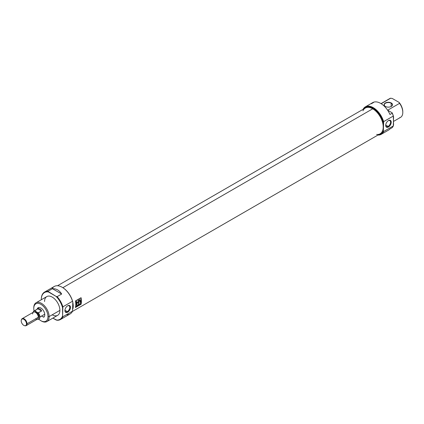 <?xml version="1.0" encoding="UTF-8"?>
<svg xmlns="http://www.w3.org/2000/svg" width="424" height="424" viewBox="0 0 424 424"><rect width="100%" height="100%" fill="white"/><g stroke="black" fill="none" stroke-linecap="round" stroke-linejoin="round"><path stroke-width="0.64" d="M67.697 312.191A3.927 2.268 -60 0 1 64.925 310.591A3.927 2.268 -60 0 1 67.697 305.784L67.697 305.784A3.927 2.268 -60 0 1 70.474 307.384A3.927 2.268 -60 0 1 67.697 312.191A3.927 2.268 120 0 0 70.474 307.384A3.927 2.268 120 0 0 67.697 305.784A3.927 2.268 120 0 0 64.925 310.591A3.927 2.268 120 0 0 67.697 312.191L67.352 311.598A3.44 1.988 -60 0 1 64.93 310.384A3.44 1.988 120 0 0 65.635 311.767A3.44 1.988 120 0 0 67.352 311.598A3.44 1.988 120 0 0 69.6 308.566A3.44 1.988 120 0 0 69.075 305.81A3.44 1.988 120 0 0 67.522 305.895A3.44 1.988 120 0 1 69.785 307.485A3.44 1.988 120 0 1 67.352 311.598L64.941 310.204M60.441 319.526L70.093 313.951A15.858 9.153 -120 0 0 72.525 311.152L62.874 316.723L62.588 315.954L62.874 306.828L72.525 301.252L72.806 302.026L72.525 311.152L62.874 316.723A15.858 9.153 60 0 1 60.441 319.526A15.858 9.153 60 0 1 57.129 320.258L56.1 319.993A15.455 8.925 -120 0 0 62.588 315.954L62.588 307.925A15.455 8.925 -120 0 0 56.1 296.392L48.352 291.919A15.455 8.925 -120 0 0 41.298 299.646A15.455 8.925 -120 0 0 41.298 299.752A15.455 8.925 60 0 1 41.298 299.646L41.298 299.317A15.858 9.153 60 0 1 44.584 292.062A15.858 9.153 60 0 1 47.896 291.33L52.438 288.707C56.275 288.527 59.349 290.302 61.671 294.033L57.129 296.657A15.858 9.153 60 0 1 62.874 306.828L72.525 301.252A15.858 9.153 -120 0 0 62.164 287.276A15.858 9.153 -120 0 0 54.235 286.486L44.584 292.062M52.846 318.117L56.1 319.993A15.455 8.925 -120 0 0 62.588 315.954L62.874 316.723A15.858 9.153 60 0 1 57.129 320.258L52.846 318.117M46.863 321.572L57.648 315.345A10.838 6.259 -120 0 0 59.895 310.384A10.838 6.259 -120 0 0 55.162 299.471A10.838 6.259 -120 0 0 46.81 296.572L36.024 302.8A10.838 6.259 60 0 1 44.377 305.704A10.838 6.259 60 0 1 49.105 316.611A10.838 6.259 60 0 1 46.863 321.572A10.838 6.259 60 0 1 41.441 321.037L40.874 320.708A10.038 5.793 -120 0 0 47.97 316.611A10.038 5.793 -120 0 0 40.874 304.315A10.038 5.793 -120 0 0 33.777 308.412L33.777 307.76A10.838 6.259 60 0 1 36.024 302.8M57.129 296.657L56.1 296.392L47.896 291.33L52.438 288.707C56.275 288.527 59.349 290.302 61.671 294.033L52.438 288.707L61.671 294.033L57.129 296.657A15.858 9.153 60 0 1 62.874 306.828L62.588 307.925A15.455 8.925 -120 0 0 56.1 296.392L57.129 296.657M33.777 308.412A10.038 5.793 -120 0 0 34.063 310.882A10.038 5.793 -120 0 1 33.777 308.412A10.038 5.793 60 0 1 40.874 304.315A10.038 5.793 60 0 1 47.97 316.611L49.105 316.611A10.838 6.259 -120 0 0 41.441 303.335A10.838 6.259 -120 0 0 33.777 307.76L33.777 308.412M47.97 316.611A10.038 5.793 -120 0 1 38.881 319.224A10.038 5.793 -120 0 0 40.874 320.708M44.764 314.756A5.501 3.175 -120 0 0 42.363 309.223A5.501 3.175 -120 0 0 38.123 307.75A5.501 3.175 -120 0 0 37.105 309.239A5.501 3.175 60 0 1 41.351 308.333A5.501 3.175 60 0 1 44.764 314.756A5.501 3.175 -120 0 1 43.624 317.274M51.945 288.993A15.858 9.153 -120 0 1 62.344 287.377A15.858 9.153 -120 0 1 72.525 301.252L72.806 302.026A15.455 8.925 60 0 0 62.307 287.355A15.455 8.925 60 0 1 62.45 287.435A15.455 8.925 60 0 1 72.806 302.026L72.525 311.152A15.858 9.153 -120 0 1 66.451 314.661M38.748 307.522A5.501 3.175 -120 0 0 38.208 308.72A5.501 3.175 -120 0 1 38.748 307.522M391.304 102.984A4.214 2.433 180 0 1 391.304 106.424A4.214 2.433 180 0 1 385.342 106.424L385.342 106.424A4.214 2.433 180 0 1 385.342 102.984A4.214 2.433 180 0 1 391.304 102.984A4.214 2.433 0 0 0 385.342 102.984A4.214 2.433 0 0 0 385.342 106.424A4.214 2.433 0 0 0 391.304 106.424A4.214 2.433 0 0 0 391.304 102.984L391.161 103.228A4.012 2.316 180 0 1 391.23 106.466A4.012 2.316 0 0 0 392.338 104.866A4.012 2.316 0 0 0 391.161 103.228A4.012 2.316 0 0 0 386.789 102.725A4.012 2.316 0 0 0 384.308 104.866A4.012 2.316 0 0 0 385.416 106.466A4.012 2.316 0 0 1 385.522 103.207A4.012 2.316 0 0 1 391.161 103.228L391.161 106.504M365.35 106.869A15.858 9.153 60 0 1 383.641 121.635A15.858 9.153 60 0 0 373.475 107.77A15.858 9.153 60 0 0 363.077 109.339A15.858 9.153 60 0 1 365.35 106.869L372.728 102.608A15.858 9.153 60 0 1 389.969 114.507L392.242 113.192L389.969 114.507A15.858 9.153 -120 0 0 371.344 103.753L373.618 102.438M389.969 128.928L392.242 127.613A15.858 9.153 -120 0 0 393.292 125.96L393.573 124.863L393.292 116.059A15.858 9.153 -120 0 0 392.242 113.192L392.184 112.832L387.658 110.219L392.184 112.832A15.455 8.925 60 0 1 393.573 116.833A15.455 8.925 -120 0 0 392.184 112.832L392.242 113.192A15.858 9.153 -120 0 1 393.292 116.059L383.641 121.635L393.292 116.059L393.573 116.833L393.292 125.96L383.641 131.53A15.858 9.153 60 0 1 381.208 134.334A15.858 9.153 60 0 1 377.927 135.065A15.858 9.153 -120 0 0 383.641 131.53L393.292 125.96A15.858 9.153 -120 0 1 392.242 127.613L389.969 128.928A15.858 9.153 60 0 1 388.585 130.073L381.208 134.334M387.658 110.219L399.578 103.334L387.658 110.219M381.028 103.61L389.714 98.596A10.838 6.259 -120 0 1 390.695 98.204L381.171 103.7L390.695 98.204L392.333 98.495L399.074 102.385L399.578 103.334A10.838 6.259 -120 0 1 402.8 112.408A10.838 6.259 60 0 1 399.578 117.755M378.288 134.858A15.455 8.925 -120 0 0 383.354 130.762L383.354 122.732A15.455 8.925 -120 0 0 373.984 108.767A15.455 8.925 -120 0 0 363.432 109.132A15.455 8.925 60 0 1 373.984 108.767A15.455 8.925 60 0 1 383.354 122.732L383.641 121.635L383.354 130.762A15.455 8.925 60 0 1 378.288 134.858M383.641 131.53L383.354 130.762L383.641 131.53M393.573 121.397L400.553 117.368A10.838 6.259 -120 0 0 402.8 112.408A10.838 6.259 -120 0 0 399.578 103.334L399.074 102.385A10.038 5.793 60 0 1 402.8 111.751L402.8 112.408L402.8 111.751A10.038 5.793 -120 0 0 399.074 102.385L392.333 98.495L390.695 98.204A10.838 6.259 -120 0 0 388.893 99.243M388.464 126.999A3.927 2.268 -60 0 1 385.692 125.398A3.927 2.268 -60 0 1 388.464 120.591L388.464 120.591A3.927 2.268 120 0 0 385.692 125.398A3.927 2.268 120 0 0 388.464 126.999A3.927 2.268 120 0 0 391.241 122.192A3.927 2.268 120 0 0 388.464 120.591L388.464 120.591A3.927 2.268 -60 0 1 391.241 122.192A3.927 2.268 -60 0 1 388.464 126.999L388.119 126.405A3.44 1.988 120 0 0 390.366 123.373A3.44 1.988 120 0 0 389.841 120.617A3.44 1.988 120 0 0 388.289 120.702A3.44 1.988 120 0 1 390.552 122.292A3.44 1.988 120 0 1 388.119 126.405L385.708 125.011M385.697 125.191A3.44 1.988 120 0 0 386.402 126.575A3.44 1.988 120 0 0 388.119 126.405A3.44 1.988 -60 0 1 385.697 125.191M72.806 302.291A14.856 8.575 60 0 1 72.806 309.128A14.856 8.575 -120 0 0 72.806 302.291M72.366 311.481L380.137 133.793A14.856 8.575 -120 0 0 382.522 130.921A14.856 8.575 -120 0 0 372.712 108.798A14.856 8.575 -120 0 0 368.965 107.436A14.856 8.575 -120 0 0 365.281 108.067L57.51 285.755M81.074 304.257A14.856 8.575 -120 0 0 81.074 297.701L75.398 300.976A14.856 8.575 60 0 1 75.398 307.533L81.074 304.257L75.398 307.533A14.856 8.575 -120 0 0 75.398 300.976L75.562 301.072A14.856 8.575 60 0 1 75.562 307.331L80.984 304.204A14.856 8.575 -120 0 0 80.984 297.94L75.562 301.072A14.856 8.575 60 0 1 75.562 307.331L80.984 304.204A14.856 8.575 -120 0 0 80.984 297.94L75.398 300.976L81.074 297.701A14.856 8.575 60 0 1 81.074 304.257M372.993 108.825A14.623 8.443 60 0 0 369.134 107.463A14.623 8.443 60 0 1 369.304 107.484A14.623 8.443 60 0 1 372.993 108.825A14.623 8.443 60 0 1 382.655 130.603A14.623 8.443 60 0 1 382.586 130.756A14.623 8.443 -120 0 0 372.993 108.825L372.712 108.798A14.856 8.575 60 0 1 383.026 124.592A14.856 8.575 60 0 1 376.607 134.44M79.405 304.835L79.956 304.512A14.856 8.575 60 0 1 79.929 304.623L79.256 305.01A14.856 8.575 -120 0 0 79.442 304.05L80.099 303.669A14.856 8.575 60 0 1 80.083 303.785L79.542 304.093A14.856 8.575 60 0 1 79.495 304.4L79.998 304.109A14.856 8.575 60 0 1 79.977 304.22L79.474 304.512A14.856 8.575 60 0 1 79.405 304.835L79.956 304.512A14.856 8.575 60 0 1 79.929 304.623L79.256 305.01A14.856 8.575 -120 0 0 79.442 304.05L80.099 303.669A14.856 8.575 60 0 1 80.083 303.785L79.542 304.093A14.856 8.575 60 0 1 79.495 304.4L79.998 304.109A14.856 8.575 60 0 1 79.977 304.22L79.474 304.512A14.856 8.575 60 0 1 79.405 304.835L79.405 304.835M77.825 305.365L78.244 305.121A14.856 8.575 60 0 1 78.223 305.232L77.804 305.476A14.856 8.575 60 0 1 77.709 305.905L77.587 305.974A14.856 8.575 -120 0 0 77.772 305.015L78.371 304.665A14.856 8.575 60 0 1 78.355 304.782L77.873 305.057A14.856 8.575 60 0 1 77.825 305.365L78.244 305.121A14.856 8.575 60 0 1 78.223 305.232L77.804 305.476A14.856 8.575 60 0 1 77.709 305.905L77.587 305.974A14.856 8.575 -120 0 0 77.772 305.015L77.873 305.057A14.856 8.575 60 0 1 77.825 305.365L77.825 305.365M76.532 306.197L76.06 306.467A14.856 8.575 60 0 1 75.965 306.912L75.848 306.981A14.856 8.575 -120 0 0 76.028 306.017L76.15 305.948A14.856 8.575 60 0 1 76.082 306.356L76.553 306.086A14.856 8.575 -120 0 0 76.617 305.678L76.739 305.609A14.856 8.575 60 0 1 76.553 306.573L76.437 306.642A14.856 8.575 -120 0 0 76.532 306.197L76.06 306.467A14.856 8.575 60 0 1 75.965 306.912L75.848 306.981A14.856 8.575 -120 0 0 76.028 306.017L76.15 305.948A14.856 8.575 60 0 1 76.082 306.356L76.553 306.086A14.856 8.575 -120 0 0 76.617 305.678L76.739 305.609A14.856 8.575 60 0 1 76.553 306.573L76.437 306.642A14.856 8.575 -120 0 0 76.532 306.197L76.442 306.149A14.612 8.438 -120 0 0 76.453 306.144A14.612 8.438 60 0 1 76.453 306.154L76.532 306.197M80.088 300.229L78.467 300.839A14.612 8.438 60 0 1 78.557 303.43L78.726 303.526A14.856 8.575 -120 0 0 78.636 300.939L80.088 300.229L80.189 300.971L79.638 301.469A14.856 8.575 60 0 1 79.654 301.952L80.258 302.089A14.856 8.575 60 0 1 80.242 302.656L80.661 302.413A14.856 8.575 -120 0 0 80.682 301.84L80.332 299.704L78.143 300.658A14.856 8.575 60 0 1 78.292 301.973L76.919 302.762A14.856 8.575 -120 0 0 76.776 301.448L76.352 301.692A14.856 8.575 60 0 1 76.516 304.803L76.935 304.559A14.856 8.575 -120 0 0 76.94 303.165L78.313 302.376A14.856 8.575 60 0 1 78.308 303.769L78.726 303.526L78.308 303.769A14.856 8.575 -120 0 0 78.313 302.376L76.94 303.165A14.856 8.575 60 0 1 76.935 304.559L76.516 304.803A14.856 8.575 -120 0 0 76.352 301.692L76.776 301.448A14.856 8.575 60 0 1 76.919 302.762L78.292 301.973A14.856 8.575 -120 0 0 78.143 300.658L79.277 300.001C80.475 299.413 80.836 299.848 80.359 301.3L80.682 301.84A14.856 8.575 60 0 1 80.661 302.413L80.242 302.656A14.856 8.575 -120 0 0 80.258 302.089L79.94 301.803L80.258 302.089M80.507 301.284L80.189 301.204L80.247 299.667L80.359 301.3M76.776 306.446L77.306 305.28L77.454 306.054L76.654 306.515L77.168 305.36L77.454 306.054L76.776 306.446M79.251 304.162A14.856 8.575 60 0 1 79.065 305.121L78.626 304.718A14.856 8.575 60 0 1 78.477 305.46L78.355 305.534A14.856 8.575 -120 0 0 78.541 304.57L78.991 304.983A14.856 8.575 -120 0 0 79.129 304.231L79.251 304.162A14.856 8.575 60 0 1 79.065 305.121L78.626 304.718A14.856 8.575 60 0 1 78.477 305.46L78.355 305.534A14.856 8.575 -120 0 0 78.541 304.57L78.991 304.983A14.856 8.575 -120 0 0 79.129 304.231L79.251 304.162M80.449 303.96L80.311 304.04A14.856 8.575 60 0 1 80.221 304.459L80.099 304.527A14.856 8.575 -120 0 0 80.279 303.563L80.963 303.42L80.894 304.066L80.311 304.04A14.856 8.575 60 0 1 80.221 304.459L80.099 304.527A14.856 8.575 -120 0 0 80.279 303.563L80.963 303.42L80.894 304.066L80.443 303.844M80.051 301.703L79.654 301.952A14.856 8.575 -120 0 0 79.638 301.469L80.189 300.971L80.062 300.219L78.636 300.939A14.856 8.575 60 0 1 78.726 303.526L78.557 303.43A14.612 8.438 -120 0 0 78.467 300.839L79.892 300.118M76.627 301.533A14.612 8.438 60 0 1 76.749 302.662L76.749 302.662A14.612 8.438 -120 0 0 76.627 301.533M76.765 304.464L76.527 304.602L76.765 304.464A14.612 8.438 -120 0 0 76.77 303.07A14.612 8.438 60 0 1 76.765 304.464M78.143 302.275L76.77 303.07L78.143 302.275M80.491 302.312L80.247 302.45L80.491 302.312A14.612 8.438 -120 0 0 80.512 301.745A14.612 8.438 60 0 1 80.491 302.312M77.157 305.386L76.993 305.974L77.157 305.386M76.924 305.937L77.221 305.423L76.924 305.937M78.816 304.882L78.493 304.395L78.816 304.882M80.841 303.489L80.332 303.923L80.841 303.489L80.385 303.611A14.856 8.575 60 0 1 80.332 303.923A14.856 8.575 -120 0 0 80.385 303.611L80.671 303.446M26.484 323.872A3.736 2.157 -120 0 1 23.839 325.394A3.736 2.157 -120 0 1 21.2 320.82A3.736 2.157 60 0 1 23.839 319.293A3.736 2.157 60 0 1 26.484 323.872A3.736 2.157 -120 0 0 24.322 319.622A3.736 2.157 -120 0 0 21.375 319.834A3.736 2.157 -120 0 0 21.2 320.82A3.736 2.157 -120 0 0 24.783 325.738A3.736 2.157 -120 0 0 26.484 323.872L27.019 323.788A4.012 2.316 60 0 1 26.187 325.627A4.012 2.316 60 0 1 25.196 325.796A4.012 2.316 60 0 1 24.984 325.754A4.012 2.316 60 0 0 27.019 323.788A4.012 2.316 -120 0 0 24.587 319.139A4.012 2.316 -120 0 0 21.46 319.654A4.012 2.316 60 0 1 21.529 319.447A4.012 2.316 60 0 1 22.175 318.673A4.012 2.316 60 0 1 25.27 319.749A4.012 2.316 60 0 1 27.019 323.788L38.319 317.263A4.012 2.316 -120 0 0 36.565 313.225A4.012 2.316 -120 0 0 33.475 312.149L22.175 318.673M38.743 316.527A3.413 1.972 -120 0 0 37.402 313.257A3.413 1.972 -120 0 0 34.874 312.075A3.413 1.972 -120 0 1 37.402 313.257A3.413 1.972 -120 0 1 38.743 316.527A3.413 1.972 60 0 1 38.255 317.931A3.413 1.972 -120 0 0 38.743 316.527L38.293 316.792M33.284 311.894A4.818 2.783 60 0 1 33.321 311.794A4.818 2.783 60 0 1 34.095 310.866A4.818 2.783 60 0 1 34.62 310.67L37.858 308.805C39.543 308.418 40.799 309.138 41.621 310.978L38.383 312.843A4.818 2.783 60 0 1 39.909 317.004A4.818 2.783 60 0 1 38.913 319.208A4.818 2.783 60 0 1 38.383 319.399L38.033 319.394A4.68 2.703 -120 0 0 38.033 312.838L34.636 310.877A4.68 2.703 -120 0 0 33.242 311.99A4.68 2.703 -120 0 0 33.125 312.35A4.68 2.703 -120 0 1 34.636 310.877L37.858 308.805C39.543 308.418 40.799 309.138 41.621 310.978L37.858 308.805L41.621 310.978L38.033 312.838L34.62 310.67A4.818 2.783 60 0 0 33.284 311.894M39.909 317.004A4.818 2.783 60 0 1 38.383 319.399L37.508 319.092L38.033 319.394A4.68 2.703 -120 0 0 38.033 312.838L38.383 312.843A4.818 2.783 60 0 1 39.909 317.004L44.737 314.216M26.187 325.627L37.487 319.102A4.012 2.316 -120 0 0 38.319 317.263A4.012 2.316 -120 0 0 35.478 312.35A4.012 2.316 -120 0 0 32.643 313.988M41.552 316.055A5.501 3.175 -120 0 0 44.133 316.845M41.155 320.862A10.838 6.259 60 0 0 49.105 316.611L59.895 310.384A10.838 6.259 -120 0 0 52.226 297.107A10.838 6.259 -120 0 0 44.562 301.533M41.298 299.646L41.298 299.317A15.858 9.153 60 0 1 47.896 291.33L48.352 291.919A15.455 8.925 -120 0 0 41.298 299.646M59.895 310.384A10.838 6.259 60 0 1 52.226 314.804M362.955 110.797A14.856 8.575 -120 0 1 372.712 108.798L62.863 287.689M80.512 301.745L80.417 301.273M35.478 318.906A4.012 2.316 -120 0 0 38.319 317.263M62.164 287.276L62.45 287.435M382.655 130.603L382.522 130.921M369.304 107.484L368.965 107.436M21.375 319.834L21.529 319.447M24.783 325.738L25.196 325.796"/></g></svg>
